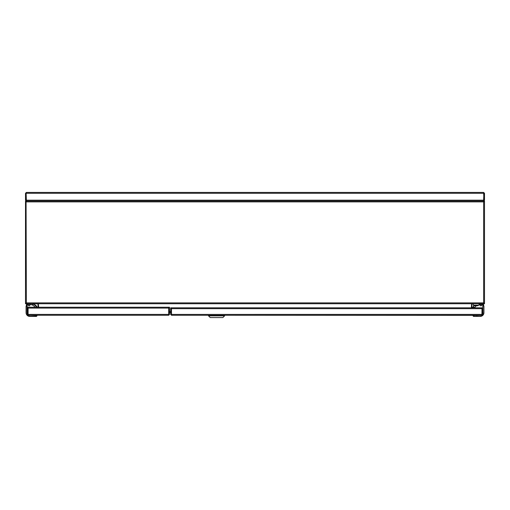 <?xml version="1.0" encoding="UTF-8"?>
<svg xmlns="http://www.w3.org/2000/svg" width="510" height="510" viewBox="0 0 510 510"><rect width="100%" height="100%" fill="white"/><g stroke="black" fill="none" stroke-linecap="round" stroke-linejoin="round"><path stroke-width="0.76" d="M25.5 193.29L25.5 200.175L26.074 200.175L26.074 193.29L25.5 193.29L26.361 192.429L483.639 192.429L484.5 193.29L484.5 200.175L483.639 200.462L483.639 201.036L484.5 200.175M26.361 192.429L26.131 193.29L483.869 193.29L483.639 192.429M483.869 193.29L483.601 200.462M26.131 193.29L26.399 201.036L483.601 201.036L483.856 200.366M25.5 200.175L26.361 201.036L26.074 200.175M483.639 193.003L483.926 200.175M483.926 193.29L484.5 193.29M484.5 303.106L484.5 201.036L483.926 201.036L483.639 201.896L483.869 201.036L26.131 201.036L26.361 201.896L26.074 201.036L25.5 201.036L25.5 303.106L26.361 302.876L25.5 303.163L25.5 303.737L484.5 303.737L484.5 303.163L483.639 302.876L26.361 302.876L25.5 303.737M25.5 201.036L25.5 303.106L25.5 201.036L26.361 201.896L483.639 201.896L483.926 201.036M26.074 201.036L26.361 302.876L25.5 303.106M471.648 303.737L471.361 307.81M38.639 307.237L38.352 303.737M38.639 303.737L471.361 303.737M484.5 303.737L483.639 302.876L483.639 201.896L484.5 201.036M480.975 315.269A2.697 2.697 0 0 1 480.197 315.39L224.591 315.276L224.591 315.849L222.87 317.571L210.248 317.571L208.526 315.849L208.526 315.276L171.519 315.276L171.436 307.817L481.51 307.81L482.001 308.671L481.918 315.269L171.519 315.276L170.659 314.415L170.659 307.817L171.233 307.817L171.519 314.702M481.918 315.269L482.779 314.409L482.779 308.671L481.918 307.81L481.899 308.384M481.918 314.695L482.205 308.671L482.779 308.671L482.779 304.604L481.631 304.604L481.631 305.751L480.197 305.751L480.197 304.604L481.631 304.604M482.779 314.409L482.205 314.409M170.659 314.415L171.233 314.415M481.918 307.81L477.041 307.81M224.591 315.849L208.526 315.849M25.5 302.876L25.5 201.896M37.007 307.237A5.317 5.317 0 0 0 33.277 304.094L33.303 303.979A5.431 5.431 0 0 1 34.113 304.234L37.154 307.294M36.401 305.962L36.924 306.791L36.401 305.962M27.451 304.597L27.451 303.852L26.533 303.737L26.418 305.382A2.295 2.295 0 0 0 26.074 306.587L26.074 312.694A3.729 3.729 0 0 0 29.803 316.417L36.114 316.417A0.861 0.861 0 0 0 36.975 315.562L29.803 315.269M32.729 305.209L32.844 303.737L32.844 305.267M32.614 305.159L32.614 303.852L27.451 303.737L27.566 304.597M38.008 307.237L38.008 303.737L38.122 307.237M34.113 304.355L34.113 304.483A5.202 5.202 0 0 0 33.252 304.202L33.277 304.094A5.317 5.317 0 0 1 34.113 304.355L34.113 304.234M28.369 304.597L29.803 304.597L29.803 305.751L28.369 305.751L28.369 304.597L27.221 304.597L27.221 308.097L27.795 308.097L28.082 307.237L32.959 307.237M35.069 307.237A6.018 6.018 0 0 0 30.09 304.597L29.803 304.597M29.803 305.745L28.369 305.745M27.107 304.808L27.221 304.604A2.295 2.295 0 0 0 26.074 306.587L26.074 312.694A3.729 3.729 0 0 0 29.803 316.423L36.114 316.423A0.861 0.861 0 0 0 36.758 316.13A0.861 0.861 0 0 1 36.114 316.423A0.861 0.861 0 0 0 36.975 315.562L36.86 315.556A0.746 0.746 0 0 1 36.114 316.302L29.803 316.302A3.615 3.615 0 0 1 26.188 312.687L26.188 306.587L27.107 304.808L27.107 312.687A2.697 2.697 0 0 0 27.221 313.471M480.197 315.39L473.025 315.562A0.861 0.861 0 0 0 473.886 316.417L480.197 316.423A3.729 3.729 0 0 0 483.926 312.694L483.926 306.587A2.295 2.295 0 0 0 482.779 304.604L482.779 312.694M474 305.503L472.846 307.294L474.893 307.294M474.115 305.547A5.317 5.317 0 0 0 472.948 307.339L474.236 305.592M482.434 304.604L482.549 303.737L482.549 304.604M483.467 305.209L483.582 303.852L483.582 305.382M474.816 307.409L472.948 307.339M471.992 307.409L472.846 307.409L471.877 307.294L471.992 303.852L473.312 303.852M471.992 303.737L471.877 307.294M479.049 304.661A6.018 6.018 0 0 1 479.91 304.604L480.197 304.604M476.416 305.719A6.018 6.018 0 0 0 474.746 307.53L474.746 307.81M481.631 305.751L480.197 305.751M473.14 315.562L473.025 315.562A0.861 0.861 0 0 0 473.886 316.423L473.886 316.308A0.746 0.746 0 0 1 473.14 315.562L473.14 315.39M474.663 305.713L475.894 305.904L473.312 305.171L473.312 303.737M477.704 305.719L476.467 305.904L479.049 305.171L479.049 303.737M475.894 305.713L476.467 305.713L475.894 305.904M473.312 305.171L479.049 305.171M36.975 315.269L168.651 315.269L28.082 315.269L27.221 314.409L27.221 308.097L28.082 307.237M168.938 314.409L169.511 314.409L169.511 307.237L168.938 307.237L168.651 314.695M169.511 314.409L168.651 315.269L168.733 307.237L28.12 307.237L28.082 315.269M28.082 314.695L27.221 314.409M27.795 314.409L27.795 308.097M26.131 200.175L483.869 200.175M169.511 311.744L170.659 311.744M482.001 308.671L171.436 308.677M482.001 314.409L171.436 314.415M34.113 304.483L36.911 307.294M27.68 303.737L27.68 304.597M33.074 303.979L32.614 303.737M26.418 303.852L26.533 305.209M38.122 303.852L33.074 303.737M27.221 304.604A2.295 2.295 0 0 0 26.074 306.587L26.188 306.587M26.188 312.687L26.074 312.687A3.729 3.729 0 0 0 29.803 316.417L29.803 316.302M29.025 315.269A2.697 2.697 0 0 0 29.803 315.384M26.418 305.382A2.295 2.295 0 0 0 26.074 306.587L26.074 306.587M26.074 312.694L26.074 312.694A3.729 3.729 0 0 0 29.803 316.423L29.803 316.417M476.295 316.302L480.197 316.423A3.729 3.729 0 0 0 483.926 312.694L483.811 312.694A3.615 3.615 0 0 1 480.197 316.308M473.025 315.556A0.861 0.861 0 0 0 473.886 316.417A0.861 0.861 0 0 1 473.025 315.562M483.467 303.737L479.049 303.852M482.32 304.604L482.32 303.737M482.893 304.808L483.926 306.587A2.295 2.295 0 0 0 482.779 304.604M482.779 313.471A2.697 2.697 0 0 0 482.893 312.694M483.811 306.587L483.811 312.694M168.88 314.409L27.852 314.409M168.733 308.097L27.852 308.097M170.659 312.343L169.511 312.343"/></g></svg>
